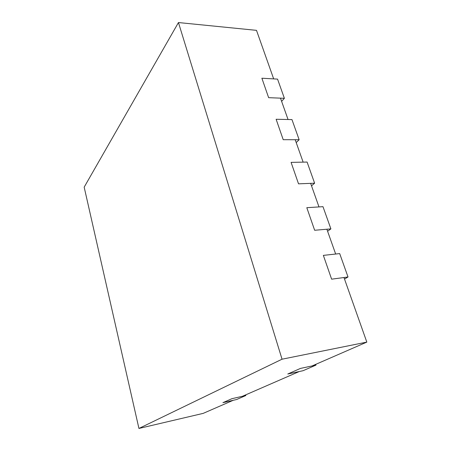<?xml version="1.0" encoding="UTF-8"?>
<svg xmlns="http://www.w3.org/2000/svg" width="451" height="451" viewBox="0 0 451 451"><rect width="100%" height="100%" fill="white"/><g stroke="black" fill="none" stroke-linecap="round" stroke-linejoin="round"><path stroke-width="0.68" d="M296.211 142.578L299.137 139.72L283.217 139.697L276.125 119.273L283.217 139.697L295.196 139.714L303.134 162.135L291.087 162.377L307.092 162.056L314.618 183.196L311.517 185.818M299.137 139.72L291.966 119.588L276.125 119.273L288.048 119.509L280.488 98.149L268.633 97.675L261.879 78.22L273.672 78.891L256.495 30.352L178.449 22.55L84.174 187.154L138.936 428.45L203.192 413.375L233.223 400.296L222.918 402.658L231.904 398.69L242.384 396.305L299.272 371.528L287.777 374.014L300.445 368.422L312.148 365.919L366.826 342.106L343.972 277.523L331.62 279.175L323.361 255.379L335.657 254.031L326.879 229.232L314.651 230.269L306.81 207.685L318.987 206.919L310.643 183.354L298.534 183.839L291.087 162.377L298.534 183.839L314.618 183.196M138.936 428.45L282.044 359.199L178.449 22.55M282.044 359.199L366.826 342.106M344.513 279.051L348.02 276.982L339.688 253.586L323.361 255.379L331.62 279.175L348.02 276.982M327.595 231.25L330.893 228.888L322.978 206.671L306.81 207.685L314.651 230.269L330.893 228.888M315.993 365.096L300.445 368.422L287.777 374.014L303.049 370.711L315.993 365.096L315.751 364.352M245.84 395.521L231.904 398.69L222.918 402.658L236.623 399.518L245.84 395.521L245.66 394.879M281.627 101.368L284.384 98.301L277.551 79.111L261.879 78.22L268.633 97.675L284.384 98.301"/></g></svg>
